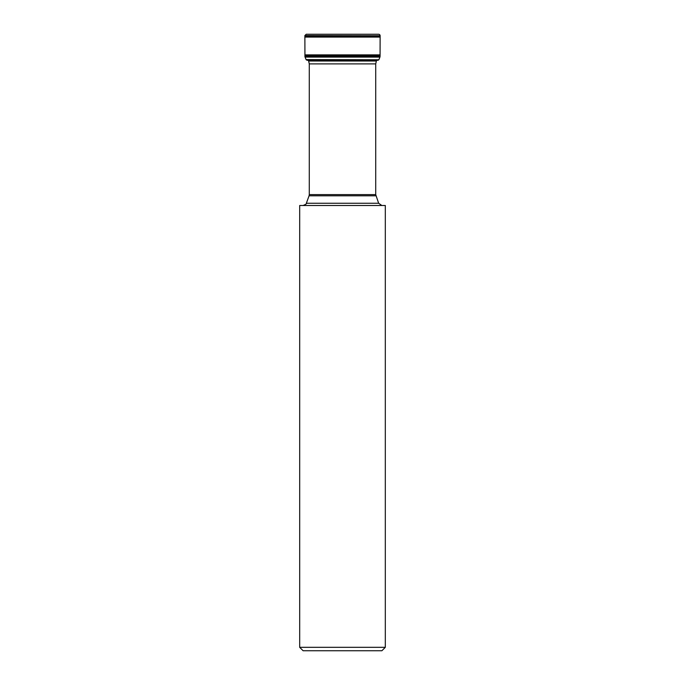<?xml version="1.0" encoding="UTF-8"?>
<svg xmlns="http://www.w3.org/2000/svg" width="685" height="685" viewBox="0 0 685 685"><rect width="100%" height="100%" fill="white"/><g stroke="black" fill="none" stroke-linecap="round" stroke-linejoin="round"><path stroke-width="1.03" d="M304.953 56.127L380.047 56.127L380.072 56.59L304.936 56.735L304.868 35.577L306.238 34.25L378.771 34.25L306.229 34.25M307.668 60.109L306.144 59.766L304.936 56.735M304.919 56.016L380.047 56.127M385.312 647.325L381.887 650.75L303.113 650.75L299.688 647.325L385.312 647.325L385.312 205.5L299.688 205.5L299.688 647.325M381.862 205.5L378.642 203.248L375.722 194.617L375.722 63.893L376.365 60.999L308.635 60.999L308.301 60.28M304.868 36.185L380.132 36.185L380.072 54.868L304.928 54.868M304.868 37.084L380.132 37.084M304.868 35.723L380.132 35.723L380.132 36.185M304.868 35.577L380.132 35.723M306.144 59.766L378.856 59.766L378.026 60.28L306.974 60.28M306.067 59.578L378.856 59.766M305.073 57.103L379.927 57.103L378.933 59.578M380.072 56.59L304.928 56.59M380.072 54.868L380.081 55.828L304.919 55.828M380.081 55.374L304.919 55.374M375.722 63.893L309.277 63.893L309.277 194.617L375.722 194.617M375.928 195.79L309.072 195.79L306.358 203.248L378.642 203.248M380.132 35.577C379.952 34.772 379.499 34.336 378.771 34.25M376.365 60.999L376.699 60.28M309.277 194.617L309.072 195.79M306.358 203.248C306.949 203.608 305.87 204.361 303.138 205.5M308.635 60.999L309.277 63.893"/></g></svg>
